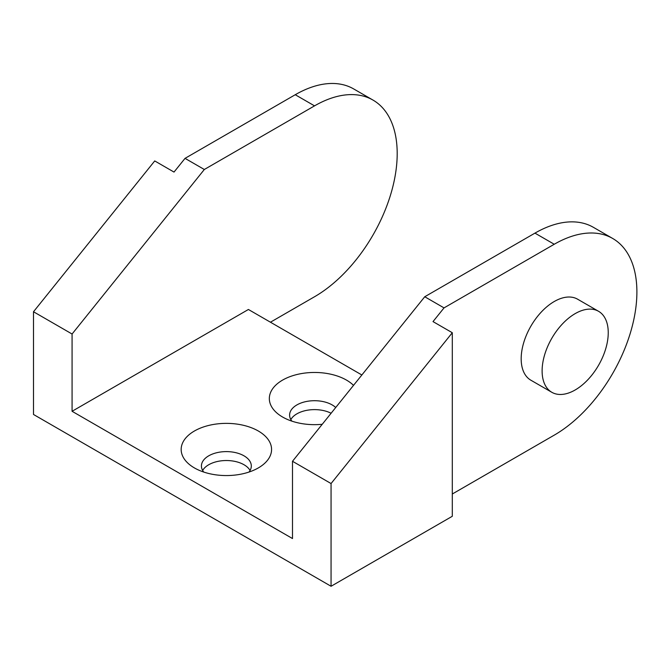 <?xml version="1.0" encoding="UTF-8"?>
<svg xmlns="http://www.w3.org/2000/svg" width="670" height="670" viewBox="0 0 670 670"><rect width="100%" height="100%" fill="white"/><g stroke="black" fill="none" stroke-linecap="round" stroke-linejoin="round"><path stroke-width="1" d="M608.243 332.705A46.758 26.993 120 0 0 598.561 311.299A46.758 26.993 120 0 0 562.532 323.828A46.758 26.993 120 0 0 542.114 370.878A46.758 26.993 120 0 0 551.804 392.285A46.758 26.993 120 0 0 587.833 379.756A46.758 26.993 120 0 0 608.243 332.705M551.804 392.285L530.858 380.2A46.758 26.993 -60 0 1 521.176 358.793A46.758 26.993 -60 0 1 541.586 311.734A46.758 26.993 -60 0 1 577.615 299.205L598.561 311.299M248.997 472.048A24.941 14.397 0 0 0 251.309 466.01A24.941 14.397 0 0 0 243.997 455.826A24.941 14.397 0 0 0 216.82 452.702A24.941 14.397 0 0 0 201.427 466.01A24.941 14.397 0 0 0 203.73 472.048M258.327 431.011A45.2 26.097 180 0 1 258.327 467.92A45.2 26.097 180 0 1 194.409 467.92L194.409 467.92A45.2 26.097 180 0 1 194.409 431.011A45.2 26.097 180 0 1 258.327 431.011M250.078 470.466A24.941 14.397 0 0 0 243.997 464.737A24.941 14.397 0 0 0 202.65 470.466M335.712 407.502A24.941 14.397 0 0 0 332.169 404.923A24.941 14.397 0 0 0 304.992 401.799A24.941 14.397 0 0 0 289.599 415.107A24.941 14.397 0 0 0 291.902 421.145M322.236 424.278A45.2 26.097 180 0 1 282.572 417.016A45.2 26.097 180 0 1 282.572 380.108A45.2 26.097 180 0 1 346.499 380.108A45.2 26.097 180 0 1 353.517 385.359M72.075 411.288L72.075 334.02L204.325 169.493L314.531 105.868A116.898 67.486 -60 0 1 372.981 100.073L353.693 88.943A116.898 67.486 120 0 0 295.244 94.73L185.037 158.363L174.016 172.073L154.728 160.934L33.5 311.751L33.5 414.47L331.064 586.267L452.3 516.277L452.3 332.73L433.013 321.6L444.034 307.89L554.241 244.257A116.898 67.486 -60 0 1 612.69 238.47L593.402 227.331A116.898 67.486 120 0 0 534.953 233.127L424.747 296.751L292.497 461.278L292.497 538.546L72.075 411.288L248.411 309.481L361.859 374.982M331.097 413.248A24.941 14.397 0 0 0 290.822 419.562M612.69 238.47A116.898 67.486 -60 0 1 630.604 332.136A116.898 67.486 -60 0 1 554.241 435.148L452.3 494.008M424.747 296.751L444.034 307.89M331.064 586.267L331.064 483.547L452.3 332.73M292.497 461.278L331.064 483.547M372.981 100.073A116.898 67.486 -60 0 1 390.903 193.747A116.898 67.486 -60 0 1 314.531 296.751L270.454 322.203M33.5 311.751L72.075 334.02M185.037 158.363L204.325 169.493M534.953 233.127L554.241 244.257M295.244 94.73L314.531 105.868"/></g></svg>
